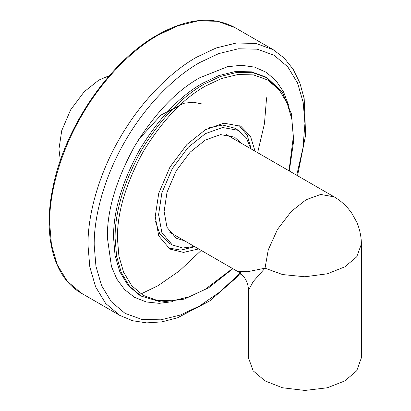 <?xml version="1.0" encoding="UTF-8"?>
<svg xmlns="http://www.w3.org/2000/svg" width="411" height="411" viewBox="0 0 411 411"><rect width="100%" height="100%" fill="white"/><g stroke="black" fill="none" stroke-linecap="round" stroke-linejoin="round"><path stroke-width="0.62" d="M248.501 290.377L253.145 281.633L265.028 268.183L247.443 271.753L237.537 271.394C244.586 275.766 248.239 282.095 248.501 290.382L248.501 357.873L253.145 370.809L265.028 380.91L282.521 387.768L304.931 390.45L327.346 387.768L344.834 380.91L356.717 370.809L361.361 357.873L361.361 243.959M334.179 196.874L320.683 194.449L306.092 199.741L291.327 211.408L277.538 229.328L268.26 249.852L265.028 268.183L282.521 274.548L304.931 276.773L327.346 273.798L344.834 266.842L356.707 256.854L361.361 244.196M109.341 75.645L98.835 80.083L84.152 91.797L70.625 109.865L61.737 130.616L58.937 149.193L60.345 160.511M198.636 248.932L183.506 252.4L169.913 249.081L158.744 235.899L155.224 216.618L158.744 193.268L169.913 167.19L186.913 144.482L205.372 129.758L223.831 123.166L240.831 126.244L250.499 136.36L255.067 151.197M184.575 240.815L176.196 238.195L167.01 227.345L164.112 211.485L167.01 192.276L176.196 170.822L190.185 152.137L205.372 140.023L220.558 134.603L234.542 137.135L241.005 143.074M194.418 246.497L182.715 248.003L172.296 244.956L161.877 232.657L158.595 214.67L161.877 192.893L172.296 168.567L188.151 147.385L205.372 133.647L222.592 127.502L238.447 130.374L246.297 137.875L250.849 148.761M209.327 127.657L222.649 125.036L234.573 128.134L238.447 130.374M172.296 244.956L168.423 242.716L159.776 233.941L155.379 221.092M238.842 125.216L247.191 135.183L251.193 148.957M194.763 246.698L180.835 250.119L168.027 247.874M138.682 139.499L160.973 115.065L183.589 103.31L193.221 102.195L202.382 104.034M166.938 112.465L179.032 105.992M289.318 170.971L293.716 140.562L291.337 113.636L282.306 92.172L267.212 77.864L252.965 72.726L237.008 72.398L220.424 76.467L204.21 84.106C181.467 96.883 160.47 119.051 141.204 150.616C123.5 183.08 114.803 212.353 115.111 238.437L116.596 256.3L121.363 272.693L129.635 286.349L141.204 296.12L161.143 302.039L184.246 299.131L208.752 287.721L232.888 268.712M232.569 268.527L205.372 289.205L189.368 296.752L173 300.765L157.249 300.436L143.187 295.365L131.767 285.722L123.608 272.246L118.902 256.063L117.433 238.437C117.13 212.693 125.715 183.804 143.187 151.762C162.201 120.608 182.926 98.727 205.372 86.12L221.375 78.578L237.743 74.561L253.495 74.889L267.556 79.96L278.977 89.603L287.135 103.079L291.841 119.262L293.31 136.894L289 170.786M141.204 296.12L139.658 295.226L128.083 285.455L119.817 271.799L115.044 255.401L113.559 237.537C113.251 211.46 121.954 182.186 139.658 149.722C158.918 118.157 179.92 95.989 202.659 83.212L218.873 75.567L235.457 71.499L251.414 71.833L265.665 76.97L267.212 77.864M158.112 35.125L177.845 25.821L198.035 20.869L217.465 21.274L234.809 27.527C212.985 15.746 187.144 18.248 157.29 35.043C109.788 61.599 64.897 127.04 53.04 186.892C42.554 235.4 53.548 277.656 81.409 293.228L67.322 281.335L57.252 264.71L51.447 244.745L49.639 223.003C49.289 193.833 59.831 153.031 81.409 116.092C102.611 78.938 132.676 49.407 158.112 35.125M266.58 97.751L264.458 123.624L257.646 152.686M201.215 250.422L179.453 270.859L158.112 285.63L140.932 293.963M297.533 175.713L305.62 135.168L304.186 98.671L299.85 82.904L293.151 69.259L284.191 58.069L273.161 49.669L255.817 43.417L236.387 43.011L216.196 47.964L196.463 57.268C171.027 71.55 140.963 101.08 119.76 138.235C98.188 175.173 87.641 215.975 87.99 245.146L89.804 266.888L95.609 286.852L105.673 303.477L119.76 315.371L132.522 320.714L146.655 322.882L161.785 321.88L177.567 317.785L209.821 300.873L240.841 273.736M288.594 105.247L283.559 91.92L276.069 80.726L266.277 72.305L254.537 67.101L241.385 65.282L227.432 66.736L199.561 77.843C176.031 91.067 154.3 114.006 134.366 146.665C116.046 180.259 107.045 210.55 107.358 237.537L111.463 266.575L116.899 279.192L124.661 289.637L134.577 297.353L146.27 301.957L159.242 303.333L172.897 301.617M241.113 272.133L220.132 291.764L199.561 305.979L180.388 315.021L160.773 319.83L141.898 319.439L125.052 313.362L111.366 301.808L101.589 285.66L95.948 266.266L94.191 245.146C93.852 216.808 104.091 177.172 125.052 141.292C145.648 105.195 174.85 76.508 199.561 62.636L218.734 53.594L238.349 48.786L257.219 49.181L274.07 55.254L287.757 66.808L297.533 82.955L303.174 102.349L304.931 123.475L302.984 147.878L296.737 175.256M361.361 244.237C361.516 235.364 358.515 225.654 356.62 221.889L351.955 213.489C347.213 206.548 341.207 200.958 333.938 196.735M226.168 134.51L333.968 196.751M169.738 232.251L237.548 271.399M81.409 293.228L119.76 315.371M273.161 49.669L234.809 27.527M266.42 77.417L279.917 90.754"/></g></svg>
